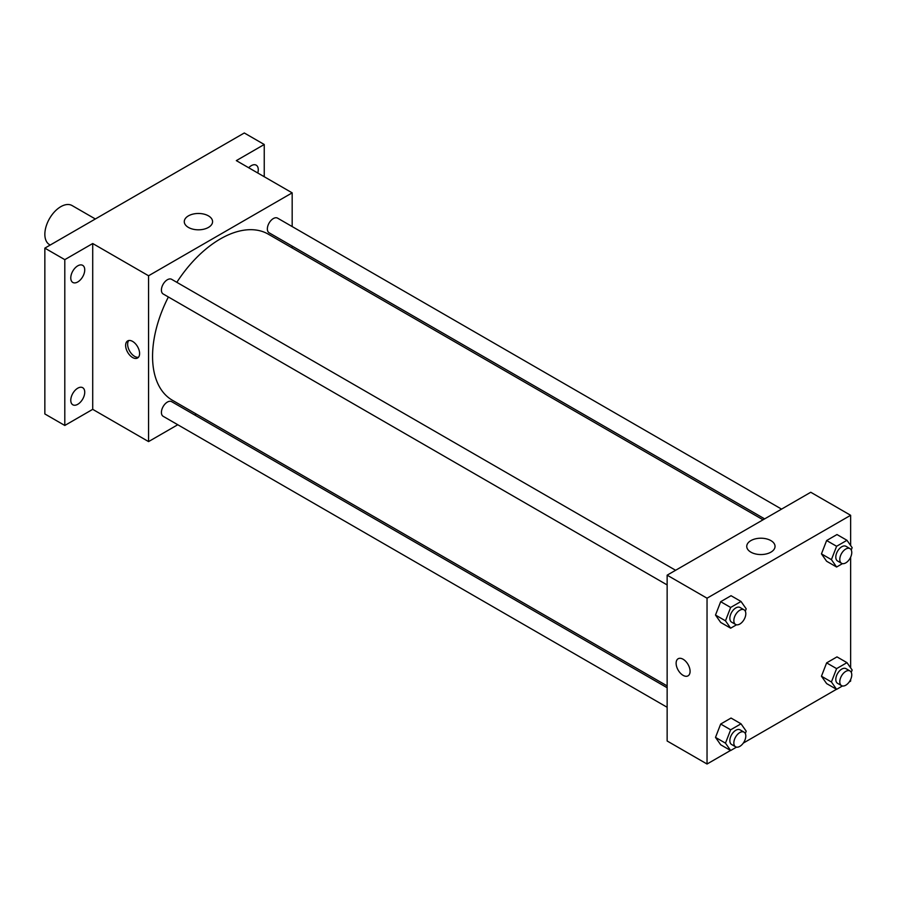 <?xml version="1.0" encoding="UTF-8"?>
<svg xmlns="http://www.w3.org/2000/svg" width="897" height="897" viewBox="0 0 897 897"><rect width="100%" height="100%" fill="white"/><g stroke="black" fill="none" stroke-linecap="round" stroke-linejoin="round"><path stroke-width="1.35" d="M95.34 218.98L72.085 205.559A22.571 13.029 120 0 0 54.695 211.602A22.571 13.029 120 0 0 44.85 234.319A22.571 13.029 120 0 0 49.526 244.646L50.21 245.038M177.763 424.741L148.566 441.593L92.716 409.346L64.797 425.47L44.85 413.954L44.85 248.133L244.298 132.98L264.245 144.495L264.245 176.731M196.264 414.055L194.683 414.963M77.759 404.3A9.867 5.696 -60 0 1 72.825 404.794A9.867 5.696 -60 0 1 71.312 396.878A9.867 5.696 -60 0 1 77.759 388.188A9.867 5.696 -60 0 1 82.692 387.695A9.867 5.696 -60 0 1 84.206 395.611A9.867 5.696 -60 0 1 77.759 404.3M77.759 281.961A9.867 5.696 -60 0 1 72.825 282.454A9.867 5.696 -60 0 1 71.312 274.538A9.867 5.696 -60 0 1 77.759 265.837A9.867 5.696 -60 0 1 82.692 265.355A9.867 5.696 -60 0 1 84.206 273.26A9.867 5.696 -60 0 1 77.759 281.961M92.716 409.346L92.716 243.524L64.797 259.648L44.85 248.133M64.797 425.47L64.797 259.648M148.566 441.593L148.566 275.771L92.716 243.524M148.566 275.771L292.175 192.855L236.326 160.619L264.245 144.495M188.426 227.423A14.15 8.174 180 0 1 184.277 221.649A14.15 8.174 180 0 1 198.428 213.475A14.15 8.174 180 0 1 212.578 221.649A14.15 8.174 180 0 1 203.843 229.195A14.15 8.174 180 0 1 188.426 227.423M248.682 167.75A9.867 5.696 -60 0 1 251.283 165.665A9.867 5.696 -60 0 1 256.217 165.171A9.867 5.696 -60 0 1 257.764 172.986M168.378 296.974A95.901 55.367 120 0 0 152.557 356.378A95.901 55.367 120 0 0 172.415 400.275L667.144 685.913M763.044 519.8L268.315 234.173A95.901 55.367 120 0 0 176.832 282.32M292.175 192.855L292.175 226.571M292.175 246.114L292.175 247.942M781.556 509.115L277.577 218.139A8.465 4.889 120 0 0 271.051 220.404A8.465 4.889 120 0 0 267.362 228.926A8.465 4.889 120 0 0 269.111 232.794L764.636 518.881M667.144 687.741L171.63 401.654A8.465 4.889 120 0 0 165.104 403.919A8.465 4.889 120 0 0 161.415 412.429A8.465 4.889 120 0 0 163.164 416.309L667.144 707.284M667.144 584.934L163.164 293.969A8.465 4.889 -60 0 1 163.164 284.192A8.465 4.889 -60 0 1 171.63 279.315L675.609 570.279M139.596 353.496A9.867 5.696 60 0 1 137.544 358.015A9.867 5.696 60 0 1 127.677 352.319A9.867 5.696 60 0 1 127.677 340.916A9.867 5.696 60 0 1 135.279 343.562A9.867 5.696 60 0 1 139.596 353.496M138.452 357.264A9.867 5.696 60 0 1 129.684 351.153A9.867 5.696 60 0 1 128.787 340.512M730.539 750.453L707.038 764.02L667.144 740.989L667.144 575.168L810.753 492.262L850.636 515.293L850.636 545.533M850.636 679.511L850.636 681.115L849.257 681.911M836.486 689.288L743.31 743.086M826.63 561.253L821.45 553.886L826.63 540.532L836.991 534.545L826.63 540.532L821.45 553.886L826.63 561.253L836.609 567.016L831.418 559.638L836.609 546.284L846.97 540.297L852.15 547.675L851.242 550.007M720.683 744.768L715.503 737.39L720.683 724.036L731.044 718.048L720.683 724.036L715.503 737.39L720.683 744.768L730.651 750.52L725.471 743.153L730.651 729.799L741.023 723.812L746.203 731.178L745.295 733.511M850.636 557.172L850.636 667.873M707.038 764.02L707.038 598.198L850.636 515.293M826.63 683.592L821.45 676.226L826.63 662.872L836.991 656.884L826.63 662.872L821.45 676.226L826.63 683.592L836.609 689.356L831.418 681.978L836.609 668.624L846.97 662.648L852.15 670.014L851.242 672.346M720.683 622.428L715.503 615.05L720.683 601.696L731.044 595.709L720.683 601.696L715.503 615.05L720.683 622.428L730.651 628.18L725.471 620.814L730.651 607.46L741.023 601.472L746.203 608.839L745.295 611.171M707.038 598.198L667.144 575.168M750.879 552.16A14.15 8.174 180 0 1 746.741 546.374A14.15 8.174 180 0 1 760.891 538.211A14.15 8.174 180 0 1 775.042 546.374A14.15 8.174 180 0 1 766.307 553.931A14.15 8.174 180 0 1 750.879 552.16M690.085 671.326A9.867 5.696 60 0 1 688.033 675.845A9.867 5.696 60 0 1 678.166 670.137A9.867 5.696 60 0 1 678.166 658.746A9.867 5.696 60 0 1 685.768 661.392A9.867 5.696 60 0 1 690.085 671.326M688.044 675.845A9.867 5.696 60 0 1 678.166 670.137A9.867 5.696 60 0 1 678.166 658.734M736.515 624.794L730.651 628.18M744.062 609.803L740.07 607.493A8.465 4.889 120 0 0 733.544 609.769A8.465 4.889 120 0 0 729.855 618.28A8.465 4.889 120 0 0 731.604 622.159L735.596 624.458A8.465 4.889 120 0 0 744.062 619.569A8.465 4.889 120 0 0 744.062 609.803A8.465 4.889 120 0 0 737.536 612.068A8.465 4.889 120 0 0 733.847 620.589A8.465 4.889 120 0 0 735.596 624.458M725.471 620.814L715.503 615.05M730.651 607.46L720.683 601.696M741.023 601.472L731.044 595.709M842.462 563.63L836.609 567.016M850.008 548.628L846.017 546.329A8.465 4.889 120 0 0 839.491 548.594A8.465 4.889 120 0 0 835.802 557.115A8.465 4.889 120 0 0 837.551 560.984L841.543 563.294A8.465 4.889 120 0 0 850.008 558.405A8.465 4.889 120 0 0 850.008 548.628A8.465 4.889 120 0 0 843.483 550.904A8.465 4.889 120 0 0 839.794 559.414A8.465 4.889 120 0 0 841.543 563.294M831.418 559.638L821.45 553.886M836.609 546.284L826.63 540.532M846.97 540.297L836.991 534.545M736.515 747.134L730.651 750.52M744.062 732.143L740.07 729.844A8.465 4.889 120 0 0 733.544 732.109A8.465 4.889 120 0 0 729.855 740.619A8.465 4.889 120 0 0 731.604 744.499L735.596 746.797A8.465 4.889 120 0 0 744.062 741.909A8.465 4.889 120 0 0 744.062 732.143A8.465 4.889 120 0 0 737.536 734.408A8.465 4.889 120 0 0 733.847 742.929A8.465 4.889 120 0 0 735.596 746.797M725.471 743.153L715.503 737.39M730.651 729.799L720.683 724.036M741.023 723.812L731.044 718.048M842.462 685.97L836.609 689.356M850.008 670.967L846.017 668.669A8.465 4.889 120 0 0 839.491 670.934A8.465 4.889 120 0 0 835.802 679.455A8.465 4.889 120 0 0 837.551 683.323L841.543 685.633A8.465 4.889 120 0 0 850.008 680.745A8.465 4.889 120 0 0 850.008 670.967A8.465 4.889 120 0 0 843.483 673.243A8.465 4.889 120 0 0 839.794 681.754A8.465 4.889 120 0 0 841.543 685.633M831.418 681.978L821.45 676.226M836.609 668.624L826.63 662.872M846.97 662.648L836.991 656.884"/></g></svg>
